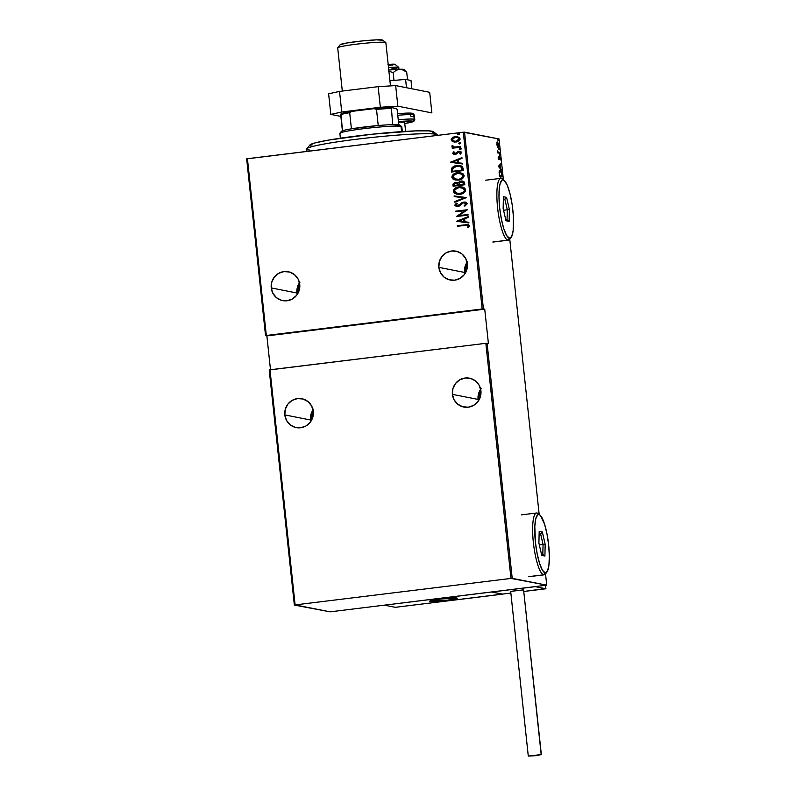 <?xml version="1.0" encoding="UTF-8"?>
<svg xmlns="http://www.w3.org/2000/svg" width="796" height="796" viewBox="0 0 796 796"><rect width="100%" height="100%" fill="white"/><g stroke="black" fill="none" stroke-linecap="round" stroke-linejoin="round"><path stroke-width="1.19" d="M313.246 410.865A23.353 22.736 -78.8 0 0 311.306 420.696L313.246 410.865M479.799 393.224L480.844 390.299A23.353 22.736 -78.8 0 0 478.894 400.139M299.674 283.864A23.353 22.736 -78.8 0 0 297.734 293.704L299.674 283.864M467.272 263.297A23.353 22.736 -78.8 0 0 465.322 273.137L465.401 270.73M467.083 262.272A14.706 14.318 -78.8 0 0 464.506 272.431L438.845 267.356A14.706 14.318 101.2 0 1 455.949 251.178A14.706 14.318 101.2 0 1 467.342 263.864A14.706 14.318 101.2 0 1 450.238 280.033A14.706 14.318 101.2 0 1 438.845 267.356L464.506 272.431A14.706 14.318 -78.8 0 0 464.755 274.013L464.993 266.72L467.57 261.605M299.495 282.839A14.706 14.318 -78.8 0 0 296.908 292.998L271.257 287.923A14.706 14.318 101.2 0 1 288.361 271.744A14.706 14.318 101.2 0 1 299.744 284.421A14.706 14.318 101.2 0 1 282.65 300.599A14.706 14.318 101.2 0 1 271.257 287.923L296.908 292.998A14.706 14.318 -78.8 0 0 297.167 294.58L297.405 287.286L299.983 282.172M480.655 389.274A14.706 14.318 -78.8 0 0 478.078 399.433L452.417 394.348A14.706 14.318 101.2 0 1 469.521 378.18A14.706 14.318 101.2 0 1 480.913 390.856A14.706 14.318 101.2 0 1 463.809 407.035A14.706 14.318 101.2 0 1 452.417 394.348L478.078 399.433A14.706 14.318 -78.8 0 0 478.326 401.015L478.565 393.712L481.142 388.597M313.067 409.84A14.706 14.318 -78.8 0 0 310.48 419.99L284.829 414.915A14.706 14.318 101.2 0 1 301.933 398.746A14.706 14.318 101.2 0 1 313.316 411.423A14.706 14.318 101.2 0 1 296.221 427.591A14.706 14.318 101.2 0 1 284.829 414.915L310.48 419.99A14.706 14.318 -78.8 0 0 310.738 421.582L310.977 414.278L313.554 409.164M463.292 132.216L482.177 308.987L266.322 335.474L247.427 158.702L463.292 132.216L246.661 158.872L265.546 335.643L266.869 335.902L270.491 369.732L266.869 335.902L484.734 309.166L483.421 308.908L464.526 132.146L499.042 138.972L503.4 179.757L499.042 138.972L463.292 132.216L464.526 132.146L483.421 308.908L265.546 335.643L484.734 309.166L482.177 308.987L463.292 132.216M467.342 263.864L465.66 258.411L462.068 254.053L457.103 251.466L451.531 251.019L446.198 252.8L441.919 256.531L439.332 261.645L438.845 267.356L440.526 272.809L444.118 277.157L449.083 279.754L454.655 280.192L459.988 278.411L464.267 274.69L466.854 269.575L467.342 263.864M299.744 284.421L298.062 278.978L294.47 274.62L289.515 272.023L283.943 271.585L278.61 273.366L274.331 277.098L271.744 282.202L271.257 287.923L272.938 293.366L276.53 297.724L281.495 300.321L287.058 300.759L292.391 298.978L296.679 295.256L299.256 290.142L299.744 284.421M458.635 134.663L459.531 134.086L459.123 133.489L457.67 133.857L458.635 134.663L459.551 133.927L458.506 133.429L457.591 134.166L458.635 134.663L457.591 134.166M459.62 143.907L460.526 143.33L460.118 142.733L458.595 143.24L459.62 143.907L460.536 143.171L459.491 142.673L458.576 143.409L459.62 143.907L458.576 143.409M460.237 149.598L461.133 149.021L460.725 148.424L459.202 148.942L460.237 149.598L461.143 148.862L460.098 148.364L459.192 149.101L460.237 149.598L459.192 149.101M450.546 162.334L462.605 163.976L462.536 163.309L458.665 162.782L458.347 159.777L462.008 158.334L461.929 157.658L450.526 162.185L462.605 163.976L462.536 163.309L458.665 162.782L458.347 159.777L462.008 158.334L461.929 157.658L450.546 162.334M458.436 180.095L461.272 179.319L463.62 177.518L464.158 175.637L463.212 173.926L460.536 172.762L457.591 172.702L454.277 173.697L452.357 175.289L451.829 177.2L452.805 178.891L455.014 179.936L458.436 180.095C461.531 179.916 463.431 178.423 464.158 175.637L460.605 172.782L457.591 172.702C454.466 172.871 452.536 174.374 451.829 177.2L455.322 179.995L458.436 180.095M459.949 194.264L462.794 193.488L465.133 191.687L465.67 189.806L464.725 188.095L462.048 186.931L459.103 186.871L455.79 187.866L453.869 189.458L453.342 191.378L454.317 193.06L456.526 194.105L459.949 194.264C463.043 194.085 464.944 192.592 465.67 189.806L462.118 186.951L459.103 186.871C455.979 187.04 454.058 188.543 453.342 191.378L456.834 194.164L459.949 194.264M463.819 202.681L466.108 203.856L464.158 205.617L464.894 206.114L464.158 205.617L464.824 206.144L467.133 203.557L466.257 202.482L464.018 202.035L461.78 202.781L457.829 205.905L456.098 205.358L457.392 203.587L456.297 203.279L454.824 205.179L456.854 206.572L459.282 206.055L463.521 202.731L465.859 203.497L465.769 204.453L464.158 205.617L464.824 206.144L467.162 203.806L465.222 202.104L463.769 202.065L457.103 205.955L456.028 205.109L457.392 203.587L456.605 203.099L454.824 205.179L456.406 206.512L457.74 206.552L462.695 203.079L464.784 202.731M456.854 221.328L468.914 222.96L468.834 222.293L464.973 221.766L464.655 218.771L468.307 217.318L468.237 216.651L456.834 221.169L468.914 222.96L468.834 222.293L464.973 221.766L464.655 218.771L468.307 217.318L468.237 216.651L456.854 221.328M465.182 225.298L467.949 225.407L468.287 226.183L467.411 227.447L468.356 227.716L469.531 225.974L468.287 224.611L457.312 225.636L457.382 226.253L467.391 225.188L468.317 225.925L467.411 227.447L468.356 227.716L469.521 225.825L468.088 224.562L457.312 225.636L457.382 226.253L465.182 225.298M468.008 214.492L458.775 215.626L467.491 209.716L455.76 211.159L455.829 211.776L465.073 210.641L456.337 216.552L468.068 215.109L468.008 214.492L458.775 215.626L467.491 209.716L455.76 211.159L455.829 211.776L465.073 210.641L456.337 216.552L468.068 215.109L468.008 214.492M466.207 197.706L454.138 195.916L454.208 196.582L463.939 197.906L454.735 201.557L454.805 202.224L466.197 197.547L454.138 195.916L454.208 196.582L463.939 197.906L454.735 201.557L454.805 202.224L466.207 197.706M464.824 184.771L464.327 182.035L462.168 180.99L459.79 181.339L458.207 182.801L454.615 182.533L452.934 184.334L453.093 186.204L464.824 184.771L464.625 182.861L462.635 181.06L461.053 181.02L458.207 182.801L455.63 182.314L452.954 184.861L453.093 186.204L464.824 184.771M463.083 168.384L462.386 166.613L460.745 165.677L454.675 165.946L451.7 168.105L451.581 172.036L463.312 170.603L463.083 168.384L460.058 165.508L456.974 165.449L451.611 168.284L451.581 172.036L463.312 170.603L463.083 168.384M458.993 151.777L460.625 152.603L459.69 153.767L460.556 154.076L459.69 153.767L460.526 154.086L461.521 152.424L458.884 151.17L455.073 153.877L455.839 153.598L453.69 153.24L454.486 152.145L453.7 151.807L452.665 153.538L454.307 154.484L456.327 154.046L458.993 151.777L460.416 152.344L459.69 153.767L460.526 154.086L461.481 152.225L460.466 151.31L458.546 151.23L454.546 153.847L453.69 153.24L454.486 152.145L453.7 151.807L452.635 153.349L453.859 151.837L452.635 153.349L455.033 154.454L458.197 152.066L459.66 151.817M460.814 147.19L460.745 146.573L454.625 147.141L453.252 146.713L453.053 145.847L451.879 146.076L453.431 147.469L452.178 147.628L452.237 148.245L460.814 147.19L460.745 146.573L454.297 147.101L452.108 145.608L451.879 146.255L453.431 147.469L452.178 147.628L452.237 148.245L460.814 147.19M453.919 141.977L458.008 141.429L460.008 139.429L459.411 137.429L456.058 136.415L452.715 137.35L451.173 139.459L452.526 141.519L451.183 139.788L452.825 141.648L455.939 142.016C458.207 141.867 459.581 140.763 460.058 138.693L457.451 136.534L455.352 136.474L452.377 137.579L451.183 139.788L452.377 137.579L457.531 136.544M330.101 611.835L546.733 585.169L512.216 578.344L487.082 343.225L488.406 343.494L484.734 309.166L488.406 343.494L485.849 343.305L510.972 578.423L295.117 604.91L269.993 369.792L485.849 343.305L269.217 369.961L294.341 605.079L330.101 611.835L546.733 585.169L510.972 578.423L295.117 604.91L330.101 611.835M480.913 390.856L479.232 385.403L475.64 381.055L470.675 378.458L465.103 378.02L459.77 379.791L455.491 383.523L452.904 388.637L452.417 394.348L454.098 399.801L457.69 404.159L462.655 406.746L468.227 407.194L473.56 405.413L477.839 401.681L480.426 396.567L480.913 390.856M313.316 411.423L311.634 405.97L308.042 401.622L303.087 399.025L297.515 398.577L292.182 400.358L287.903 404.089L285.316 409.204L284.829 414.915L286.51 420.368L290.102 424.716L295.067 427.313L300.629 427.76L305.962 425.979L310.251 422.248L312.828 417.134L313.316 411.423M509.758 239.258L539.171 514.405L509.758 239.258M545.529 573.916L546.733 585.169L545.529 573.916M498.057 147.369L498.784 144.802L497.47 141.827L496.843 142.424L497.679 147.131L498.634 146.902L498.744 144.434L497.381 141.817L496.774 144.723L498.187 147.379M499.659 153.27L498.087 152.106L497.42 150.265L497.669 152.872L499.659 153.27L498.226 152.255L497.42 150.265L497.669 152.872L499.659 153.27M498.177 157.956L498.923 159.439L499.699 157.548L500.147 159.996L499.709 156.961L498.863 158.792L498.316 156.613L498.177 157.956L498.853 159.439L499.59 157.469L500.147 159.996L499.51 156.852L498.774 158.822L498.316 156.613L498.177 157.956M500.206 170.563L499.142 172.453L499.44 176.135L502.157 176.672L501.38 171.916L499.699 170.672L499.44 176.135L502.157 176.672L501.928 174.463C501.47 171.717 500.893 170.414 500.206 170.563L499.311 170.633M501.918 178.732L500.833 177.777L500.067 178.602M498.405 166.434L501.45 170.055L500.405 168.225L500.087 165.22L500.774 163.737L498.386 166.284L501.45 170.055L500.405 168.225L500.087 165.22L500.774 163.737L498.405 166.434M499.719 155.538L499.45 154.414L499.639 155.489L499.58 154.305L499.878 154.961M499.102 149.837L498.843 148.713L499.032 149.797L498.973 148.603L499.261 149.27M498.117 140.594L497.858 139.469L498.037 140.554L497.988 139.37L498.276 140.026M501.798 178.543L500.754 177.787L500.186 178.483M500.992 178.423L500.395 177.906M499.679 170.682L500.256 171.17M499.182 171.369L500.276 171.18L501.44 173.1L501.818 176.006L499.4 175.737L501.818 176.006L499.649 175.578L499.44 172.871L500.276 171.18L499.649 170.672M499.649 175.578L499.142 172.901L500.346 171.19L501.301 172.593L501.818 176.006L499.649 175.578M500.167 164.384L500.853 164.414L499.44 165.528L500.167 164.384M498.395 166.384L499.172 165.568L498.395 166.384M498.923 166.464L499.838 165.488L499.172 165.568L499.838 165.488L500.087 167.856L498.475 166.513L499.838 165.488L500.087 167.856L498.923 166.464M498.933 158.673L498.137 158.901M499.341 158.583L498.923 157.558M498.634 158.464L498.455 159.339M499.341 157.568L499.032 157.051M499.58 154.305L499.42 154.872M497.56 152.334L499.59 152.653L498.963 153.131L497.609 152.374M498.973 148.603L498.813 149.18M497.47 141.827L496.843 142.424M497.032 142.016L498.545 144.753L497.51 146.812M497.43 146.842L498.097 146.753L496.744 144.474L497.798 142.603L498.575 145.29L497.818 147.26M497.709 147.379L498.087 146.593M497.45 146.822L497.998 146.753L496.973 144.444L497.41 142.444M497.988 139.37L497.828 139.937M496.774 142.524L497.54 142.444M468.436 224.641L457.471 225.666L457.531 226.233L457.312 225.636L468.167 224.581M468.277 225.566L467.56 227.477L468.366 227.706L467.411 227.447L468.466 225.955L467.471 225.208M467.312 225.188L468.108 225.437M457.004 221.348L468.247 216.741L457.004 221.348M465.133 221.795L468.844 222.303L465.133 221.795M463.64 219.258L463.889 221.626L459.103 220.97L463.481 219.228L463.889 221.626L463.64 219.258M463.74 221.596L459.103 220.97L463.889 221.626L459.103 220.97L463.481 219.228L463.74 221.596M456.486 216.532L465.232 210.671L456.486 216.532M455.979 211.756L455.76 211.159L467.501 209.766L455.919 211.189L455.979 211.756M458.934 215.656L468.008 214.542L458.934 215.656M466.108 203.856L463.969 202.711M456.476 206.532L454.824 205.179L456.765 203.129L454.994 204.851L456.148 206.433M457.62 205.935L463.769 202.065L465.302 202.114M465.461 202.154L462.894 202.343L458.914 205.557L456.805 205.865M459.79 204.781L459.242 205.318M455.571 203.945L454.994 204.851M464.635 202.711L466.078 203.686M454.954 202.164L454.735 201.557L464.098 197.935L454.894 201.587L454.954 202.164M454.357 196.602L454.138 195.916L466.197 197.557L454.287 195.945L454.357 196.602M456.914 194.184L453.501 191.408C454.208 188.572 456.128 187.07 459.262 186.911L462.197 186.96L456.397 187.677L453.581 190.393L454.118 192.751L456.685 194.134M460.934 187.478L464.158 188.891M464.386 189.229L464.416 191.199L462.337 193.04L456.864 193.408M457.541 193.597L460.038 193.677C462.546 193.518 464.068 192.294 464.625 190.005L464.476 189.975C463.919 192.264 462.386 193.488 459.879 193.647L457.471 193.587L454.546 191.199C455.113 188.881 456.655 187.647 459.173 187.488L461.59 187.548L464.625 190.005L461.67 187.567M457.123 182.344L453.531 183.309L453.252 186.194L452.954 184.861L455.63 182.314L457.212 182.364M462.327 181.02L459.939 181.369L458.367 182.831L461.053 181.02L462.705 181.07M453.193 183.846L453.093 184.364M462.227 181.707L463.431 182.592L463.72 184.334L459.352 184.871L459.153 183.11L462.108 181.677M456.665 182.961L457.72 183.458L458.148 185.01L454.387 185.478L454.148 184.602L455.71 182.921L456.695 182.961M455.71 182.921L457.571 183.428L457.999 184.98L454.387 185.478L458.148 185.01L454.237 185.448L454.247 183.767L455.392 182.981L458.108 184.592L455.869 182.951M461.123 181.637L463.063 182.194L463.561 184.304L459.352 184.871L463.72 184.334L463.461 183.388L463.561 184.304L459.202 184.831L459.262 182.801L460.486 181.777L463.62 183.418L461.272 181.667M455.402 180.015L451.989 177.239C452.695 174.404 454.615 172.901 457.75 172.732L460.685 172.792L454.874 173.508L452.068 176.224L452.596 178.583L455.163 179.966M459.421 173.309L462.645 174.722L462.695 177.379L459.312 179.379L455.352 179.239M456.028 179.428L458.526 179.508C461.033 179.349 462.556 178.125 463.113 175.836L462.954 175.807C462.406 178.095 460.874 179.319 458.367 179.478L455.949 179.418L453.033 177.02C453.591 174.712 455.133 173.478 457.66 173.319L460.078 173.379L463.113 175.836L460.158 173.399M460.377 165.568L456.357 165.598L452.755 167.08L451.601 168.871L451.73 172.016L451.611 168.284L456.974 165.449L460.128 165.518M456.357 165.598L454.834 165.986M453.402 166.633L452.755 167.08M462.108 169.329L462.197 170.165L452.874 171.309L462.197 170.165L461.441 167.279L462.197 170.165L452.725 171.279L452.665 170.772L452.755 168.513L457.033 166.066L459.392 166.105L461.59 167.309L460.695 166.523L462.048 168.812M459.571 166.135L460.695 166.523M452.725 171.279L452.755 168.513L454.566 166.742L459.411 166.105L461.561 167.508L462.048 170.135L452.725 171.279M450.705 162.354L461.939 157.747L450.705 162.354M458.824 162.812L462.536 163.319L458.824 162.812M457.332 160.275L457.591 162.643L452.795 161.986L457.183 160.245L457.591 162.643L457.332 160.275M457.431 162.613L452.795 161.986L457.591 162.643L452.795 161.986L457.183 160.245L457.431 162.613M454.924 153.837L453.69 153.24M460.048 151.927L460.625 152.603L459.143 151.817M453.999 154.444L452.785 153.379L453.75 154.374M455.073 153.877L454.337 153.797M460.387 149.628L459.342 149.141L460.098 148.364L461.302 148.892M461.143 148.862L460.098 148.364M460.884 148.464L459.431 148.832L460.068 149.638M452.387 148.225L452.178 147.628L453.591 147.499L451.879 146.255L452.257 145.638L452.237 146.762L453.591 147.499L452.327 147.658L452.387 148.225M454.914 147.161L460.755 146.623L453.919 147.001M459.78 143.937L458.735 143.439L459.491 142.673L460.695 143.2M460.536 143.171L459.491 142.673M460.267 142.763L458.814 143.131L459.461 143.937M457.64 136.564L453.949 136.862L451.63 138.554L451.889 140.982L454.506 142.066M456.934 136.464L456.217 136.444M456.675 137.091L458.675 137.887L459.123 139.419L457.62 140.972L454.934 141.459M457.212 137.171L457.74 137.32M454.377 141.37L456.038 141.429L459.163 138.862L455.879 141.399L454.297 141.36L452.237 139.658L455.421 137.081L457.013 137.131L459.163 138.862L457.093 137.151M458.795 134.693L457.75 134.196L458.506 133.429L459.7 133.957M459.551 133.927L458.506 133.429M459.282 133.519L457.829 133.887L458.476 134.703M459.173 187.488L463.73 188.562L464.476 189.975L464.048 191.518L460.665 193.518L455.869 193L454.576 191.398L454.984 189.647L459.173 187.488M457.66 173.319L461.949 174.165L462.874 175.409L462.745 176.991L459.153 179.349L454.357 178.831L453.113 177.428L453.471 175.478L457.66 173.319M455.421 137.081L458.516 137.857L458.735 139.897L456.426 141.3L453.203 140.952L452.387 138.832L455.421 137.081M510.972 578.423L485.849 343.305L487.082 343.225L512.216 578.344L510.972 578.423M294.341 605.079L269.217 369.961L269.993 369.792L295.117 604.91L294.341 605.079M265.546 335.643L246.661 158.872L247.427 158.702L266.322 335.474L265.546 335.643M437.521 135.38L437.492 135.071A65.75 4.587 173.9 0 0 434.795 134.086A65.75 4.587 -6.1 0 1 437.293 134.773L433.502 131.718A62.287 4.348 173.9 0 0 431.124 131.071L434.795 134.086L434.964 135.698L434.795 134.086A65.75 4.587 173.9 0 0 362.478 138.524A65.75 4.587 173.9 0 0 306.749 149.041L306.997 151.399M312.38 146.185L310.938 145.917M309.813 145.19L314.679 143.001L328.221 140.146L372.13 134.216L415.81 130.872L429.114 130.882L433.681 132.066M309.445 150.036A65.75 4.587 -6.1 0 1 306.868 148.713A65.75 4.587 -6.1 0 1 364.747 138.255A65.75 4.587 -6.1 0 1 434.795 134.086L431.124 131.071A62.287 4.348 173.9 0 0 364.767 135.031A62.287 4.348 173.9 0 0 309.942 144.932L306.868 148.713M402.318 131.579L401.801 126.733A31.143 2.169 173.9 0 0 401.005 126.345A31.143 2.169 -6.1 0 1 401.711 126.594L399.811 125.072A29.412 2.05 173.9 0 0 399.144 124.833L401.005 126.345L401.562 131.629L401.005 126.345A31.143 2.169 173.9 0 0 367.195 128.265A31.143 2.169 173.9 0 0 339.872 133.36L340.389 138.196M340.668 133.748A31.143 2.169 -6.1 0 1 339.932 133.201A31.143 2.169 -6.1 0 1 368.279 128.136A31.143 2.169 -6.1 0 1 401.005 126.345L399.144 124.833A29.412 2.05 173.9 0 0 392.677 124.634L399.89 125.261M342.161 131.828L341.404 131.41L342.399 130.803A29.412 2.05 -6.1 0 1 351.414 128.823L378.229 125.529A29.412 2.05 173.9 0 0 351.414 128.823A29.412 2.05 173.9 0 0 342.399 130.803A29.412 2.05 173.9 0 0 341.464 131.31L339.932 133.201M392.677 124.634A29.412 2.05 173.9 0 0 378.229 125.529A29.412 2.05 -6.1 0 1 392.677 124.634L391.373 107.569L396.537 108.594L397.174 109.729L398.786 124.773L397.174 109.729L396.537 108.594L391.373 107.569A28.377 1.98 173.9 0 0 374.1 108.654L376.508 109.4L378.229 125.529L376.508 109.4A29.412 2.05 -6.1 0 1 390.955 108.495A29.412 2.05 173.9 0 0 376.508 109.4L374.1 108.654L391.373 107.569L392.677 124.634M341.096 113.748L342.399 130.803L340.678 114.664A29.412 2.05 -6.1 0 1 349.693 112.694L351.872 111.38L374.1 108.654L351.872 111.38A28.377 1.98 173.9 0 0 341.096 113.748L351.872 111.38L349.693 112.694A29.412 2.05 173.9 0 0 340.678 114.664L341.096 113.748M351.414 128.823L349.693 112.694L351.414 128.823M430.059 601.308A13.84 0.965 -6.1 0 1 429.711 601.139A13.84 0.965 -6.1 0 1 441.86 598.871A13.84 0.965 -6.1 0 1 456.874 598.015L440.357 599.05L429.711 601.159L446.576 600.284L455.153 598.94L456.874 598.015A13.84 0.965 -6.1 0 1 457.232 598.194A13.84 0.965 -6.1 0 1 445.083 600.453A13.84 0.965 -6.1 0 1 430.059 601.308M502.535 594.085L395.284 607.318L384.398 605.169L491.659 592.005L384.398 605.169L395.284 607.318L502.545 594.164L491.659 592.005L502.535 594.085M398.965 69.282L398.766 67.401A12.109 0.846 173.9 0 0 388.528 67.65A12.109 0.846 -6.1 0 1 398.736 67.342A12.109 0.846 -6.1 0 1 391.403 68.973M398.736 67.342L394.935 64.297A8.647 0.607 173.9 0 0 388.189 64.466M438.128 599.338L438.128 599.338A13.84 0.965 -6.1 0 1 457.232 598.194A13.84 0.965 -6.1 0 1 448.815 599.995A13.84 0.965 -6.1 0 1 429.711 601.139A13.84 0.965 -6.1 0 1 438.128 599.338L429.711 601.129L435.89 601.279L448.815 599.995L457.232 598.194L451.053 598.045L438.128 599.338M387.99 64.486L394.786 64.237L392.478 65.033M391.184 65.242L389.702 65.461M545.887 588.712L545.519 585.398L545.887 588.771L535.23 586.662L545.887 588.771L523.917 591.458L545.718 588.533M491.659 592.005L535.23 586.662L491.659 592.005L502.306 594.115L491.659 592.005M510.863 593.06L502.306 594.115M545.887 588.771L523.917 591.458M541.36 754.668L523.579 589.836L541.36 754.668L528.285 756.061L541.19 754.588L523.579 589.836L510.843 591.398M541.19 754.588L528.285 756.071L536.295 755.663L541.19 754.588M523.748 589.906L510.674 591.328L528.285 756.061M405.602 131.37L404.637 122.315A12.109 0.846 -6.1 0 0 404.328 122.166L398.507 122.236A12.109 0.846 -6.1 0 1 404.328 122.166L404.627 122.295M414.199 119.211A1.731 1.682 101.2 0 1 412.706 121.131A20.766 1.453 -6.1 0 1 404.766 123.489L412.855 121.798L414.427 120.783L414.776 119.499A22.487 1.572 -6.1 0 0 414.199 119.211L413.721 114.753L414.199 119.211A22.487 1.572 173.9 0 0 398.249 119.738A22.487 1.572 -6.1 0 1 414.199 119.211A1.731 1.682 -78.8 0 1 412.706 121.131L398.438 121.579A20.766 1.453 -6.1 0 1 412.706 121.131L413.233 121.36L411.91 122.067L404.597 123.509M410.567 113.112L411.86 113.241A1.731 1.682 101.2 0 1 413.721 114.753A22.487 1.572 173.9 0 0 397.771 115.281A22.487 1.572 -6.1 0 1 413.721 114.753A1.731 1.682 -78.8 0 0 412.408 113.261A1.731 1.682 -78.8 0 0 410.358 115.022A1.731 1.682 -78.8 0 0 412.497 116.614A1.731 1.682 -78.8 0 0 413.512 114.097M408.547 113.072L397.602 113.689L410.637 113.082L412.378 113.261L414.298 115.032A22.487 1.572 173.9 0 0 413.721 114.753M411.86 113.241A20.766 1.453 173.9 0 0 397.602 113.689M405.522 70.804L404.189 69.521A17.303 1.204 173.9 0 0 399.592 69.262A17.303 1.204 173.9 0 0 388.776 70.038L399.592 69.262L396.139 70.287L393.144 72.635L388.279 70.953L393.144 72.635L393.98 80.396L393.144 72.635L396.139 70.287L399.592 69.262L403.224 70.058L406.706 72.217L407.522 79.789L406.706 72.217L404.269 70.018M405.084 70.436L406.706 72.217L403.224 70.058L399.592 69.262L403.781 69.371L404.209 69.64L403.473 70.038M406.497 87.719L405.612 79.411L410.995 80.476L411.88 88.784L410.995 80.476L405.612 79.411L406.497 87.719M389.921 80.744L405.612 79.411L389.921 80.744M328.619 93.799L339.534 91.401L378.15 86.664L395.652 85.58L429.681 92.306L431.88 112.903L397.861 106.166L431.88 112.903L429.681 92.306L395.652 85.58L397.861 106.166L395.652 85.58L378.15 86.664L380.349 107.261L397.861 106.166L380.349 107.261L341.733 111.997L380.349 107.261L378.15 86.664L339.534 91.401L341.733 111.997L339.534 91.401L328.619 93.799L330.818 114.395L341.733 111.997L330.818 114.395L340.857 116.385L330.818 114.395L328.619 93.799M385.861 42.695L390.478 85.898L385.861 42.695A24.218 1.692 173.9 0 0 361.593 43.591A24.218 1.692 173.9 0 0 337.693 47.84L342.31 91.062L337.693 47.84A24.218 1.692 -6.1 0 1 337.733 47.72A24.218 1.692 -6.1 0 1 361.593 43.591A24.218 1.692 -6.1 0 1 385.791 42.586A24.218 1.692 -6.1 0 1 385.861 42.695L390.478 85.898M382.816 40.238L376.448 39.86L361.314 41.034L346.28 43.083L340.151 44.805M385.791 42.586L382.747 40.148A21.452 1.492 173.9 0 0 361.324 41.034A21.452 1.492 173.9 0 0 340.19 44.695L337.733 47.72M510.475 238.024A31.143 6.796 -97 0 1 508.395 240.173A31.143 6.796 -97 0 1 507.908 240.153L492.824 242.004L507.908 240.153L509.4 238.223A29.412 6.418 -97 0 1 499.669 207.746A29.412 6.418 -97 0 1 503.162 179.876L501.301 178.364A31.143 6.796 83 0 0 497.609 207.875A31.143 6.796 83 0 0 507.908 240.153A31.143 6.796 -97 0 1 497.729 208.98A31.143 6.796 -97 0 1 500.813 178.344A31.143 6.796 -97 0 1 501.301 178.364A31.143 6.796 -97 0 1 503.341 179.926M509.4 238.223L511.689 236.511L513.161 230.611L513.37 216.024L512.156 204.642L510.037 193.935L507.36 185.518L504.515 180.692L503.162 179.876L501.928 180.185L500.017 184.065L499.4 187.498L498.983 196.682L499.669 207.746L501.371 219.009L503.808 228.76L506.634 235.507L509.4 238.223L507.908 240.153A31.143 6.796 83 0 0 509.808 239.198L511.191 237.337A29.412 6.418 -97 0 1 509.4 238.223M509.132 221.378L505.987 220.751L503.142 208.433L503.42 196.731L506.564 197.348L509.42 209.676L509.132 221.378L509.42 209.676L506.564 197.348L504.853 199.229L503.361 199.408L504.853 199.229L507.301 209.796L503.56 210.253L507.301 209.796L507.052 219.825L505.719 219.557L509.132 221.378L507.052 219.825L507.301 209.796L509.42 209.676L507.301 209.796L504.853 199.229L506.564 197.348L503.42 196.731L503.142 208.433L505.987 220.751L509.132 221.378M503.37 198.93L504.853 199.229L503.37 198.93M504.206 180.423L502.415 178.941A31.143 6.796 83 0 0 501.301 178.364L503.162 179.876A29.412 6.418 -97 0 1 504.206 180.423A29.412 6.418 -97 0 1 512.644 208.273A29.412 6.418 -97 0 1 511.191 237.337M546.235 572.682A31.143 6.796 -97 0 1 544.156 574.821A31.143 6.796 -97 0 1 543.668 574.802L528.584 576.652L543.668 574.802L545.16 572.881A29.412 6.418 -97 0 1 535.439 542.394A29.412 6.418 -97 0 1 538.922 514.524L537.061 513.022A31.143 6.796 83 0 0 533.37 542.524A31.143 6.796 83 0 0 543.668 574.802A31.143 6.796 -97 0 1 533.489 543.628A31.143 6.796 -97 0 1 536.574 513.002A31.143 6.796 -97 0 1 537.061 513.022A31.143 6.796 -97 0 1 539.101 514.574M545.16 572.881L547.449 571.16L548.922 565.26L549.34 556.076L548.653 545.011L546.952 533.748L544.514 523.997L540.275 515.34L538.922 514.524L537.698 514.833L535.778 518.723L534.812 526.405L535.439 542.394L537.131 553.658L539.579 563.409L542.394 570.155L545.16 572.881L543.668 574.802A31.143 6.796 83 0 0 545.568 573.856L546.961 571.986A29.412 6.418 -97 0 1 545.16 572.881M544.902 556.026L541.758 555.409L538.902 543.081L539.19 531.38L542.335 531.997L545.18 544.325L544.902 556.026L545.18 544.325L542.335 531.997L540.613 533.877L539.121 534.056L540.613 533.877L543.061 544.444L539.32 544.902L543.061 544.444L542.812 554.474L541.479 554.205L544.902 556.026L542.812 554.474L543.061 544.444L545.18 544.325L543.061 544.444L540.613 533.877L542.335 531.997L539.19 531.38L538.902 543.081L541.758 555.409L544.902 556.026M539.131 533.589L540.613 533.877L539.131 533.589M539.977 515.072L538.176 513.599A31.143 6.796 83 0 0 537.061 513.022L538.922 514.524A29.412 6.418 -97 0 1 539.977 515.072A29.412 6.418 -97 0 1 548.414 542.922A29.412 6.418 -97 0 1 546.961 571.986M498.923 159.439L498.256 159.518M545.907 588.751L545.549 585.388M414.298 115.032L414.776 119.499M485.729 180.195L500.813 178.344M493.311 242.024L508.395 240.173M521.489 514.853L536.574 513.002M529.081 576.672L544.156 574.821"/></g></svg>
